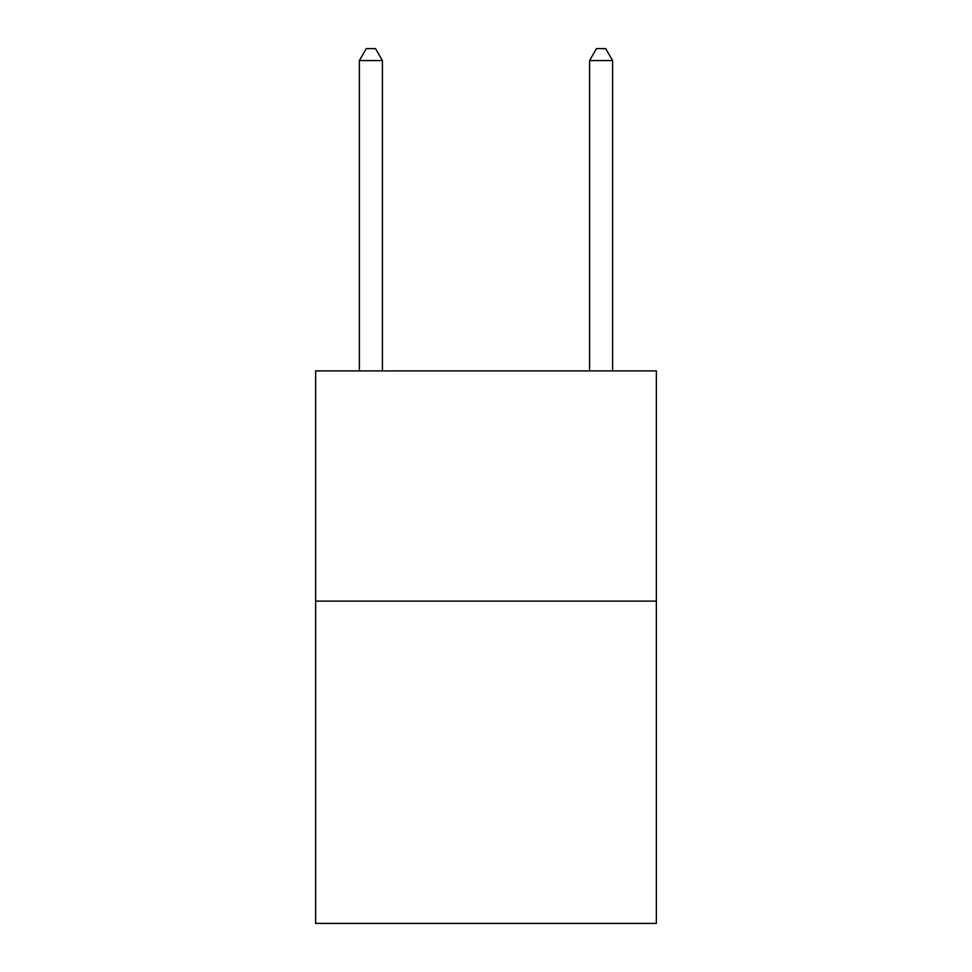 <?xml version="1.0" encoding="UTF-8"?>
<svg xmlns="http://www.w3.org/2000/svg" width="972" height="972" viewBox="0 0 972 972"><rect width="100%" height="100%" fill="white"/><g stroke="black" fill="none" stroke-linecap="round" stroke-linejoin="round"><path stroke-width="1.46" d="M656.355 601.109L656.355 923.4L315.645 923.4L315.645 370.891L656.355 370.891L656.355 601.109L315.645 601.109M382.409 370.891L382.409 60.568L359.385 60.568L359.385 370.891M359.385 60.568L366.286 48.6L375.496 48.6L382.409 60.568M612.615 370.891L612.615 60.568L589.591 60.568L589.591 370.891M589.591 60.568L596.504 48.6L605.714 48.6L612.615 60.568"/></g></svg>
